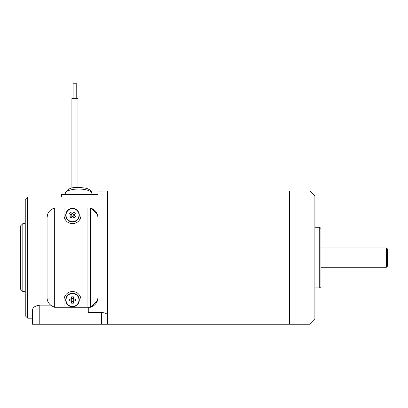 <?xml version="1.0" encoding="UTF-8"?>
<svg xmlns="http://www.w3.org/2000/svg" width="408" height="408" viewBox="0 0 408 408"><rect width="100%" height="100%" fill="white"/><g stroke="black" fill="none" stroke-linecap="round" stroke-linejoin="round"><path stroke-width="0.61" d="M314.889 319.393L314.889 195.779L310.049 190.949L310.049 324.233L314.889 319.393M289.435 190.934L107.656 190.934L107.656 324.238L289.435 324.238L289.435 190.934L310.049 190.949L311.263 192.153M73.409 298.63L73.409 296.835A11.883 5.304 0 0 0 71.614 296.835L71.614 298.63A1.637 1.637 0 0 0 71.14 299.105L69.345 299.105A11.883 5.304 -90 0 0 69.345 300.9L71.14 300.9A1.637 1.637 0 0 0 71.614 301.369L71.614 303.17A11.883 5.304 180 0 0 73.409 303.17L73.409 301.369A1.637 1.637 0 0 0 73.879 300.9L75.679 300.9A11.883 5.304 90 0 0 75.679 299.105L73.879 299.105A1.637 1.637 0 0 0 73.409 298.63L73.409 298.998A1.346 1.346 0 0 0 72.935 298.722L71.614 298.722M71.614 298.63L71.614 298.947M71.232 299.105L71.232 300.426A1.346 1.346 0 0 0 71.614 301.007L71.614 301.369M73.409 301.369L73.409 301.007A1.346 1.346 0 0 0 73.792 300.426L73.792 299.105M73.409 298.722L72.935 298.722A1.346 1.346 0 0 0 71.232 300.426L71.232 300.9M71.614 301.277L73.409 301.277M73.792 300.9L73.792 300.426A1.346 1.346 0 0 0 73.517 299.105L73.567 299.105M71.614 301.007A1.346 1.346 0 0 0 73.409 301.007M71.14 300.9L71.456 300.9M73.879 299.105L73.517 299.105A1.346 1.346 0 0 0 73.409 298.998M73.517 300.9L73.879 300.9M71.507 299.105L71.14 299.105M79.3 300.002A6.788 6.788 0 0 0 69.115 294.122A6.788 6.788 0 0 0 69.115 305.878A6.788 6.788 0 0 0 79.3 300.002A6.788 6.788 0 0 0 69.115 294.122A6.788 6.788 0 0 0 69.115 305.878A6.788 6.788 0 0 0 79.3 300.002M64.025 307.275L87.052 307.275L87.052 207.896L57.967 207.896L57.967 307.275L64.025 307.275L64.025 300.002A8.481 8.481 0 0 1 72.512 291.516A8.481 8.481 0 0 1 80.993 300.002L80.993 307.275M61.603 196.993L61.603 194.616L97.961 194.616M107.656 190.964L97.961 191.133L97.961 312.411L101.597 312.487L101.597 324.238L107.656 324.238M107.656 314.701C106.32 313.41 104.3 312.676 101.597 312.487M97.961 196.993L27.673 196.993L27.673 318.179L32.518 318.179L32.518 324.238L101.597 324.238M90.688 208.208A9.695 9.695 0 0 1 97.961 217.591L97.512 214.684L91.667 208.514M97.961 207.896L90.688 207.896L97.961 207.896M47.68 214.18L47.063 217.591L47.063 297.58C47.099 300.599 48.302 303.113 50.674 305.128L39.79 305.128C35.119 305.806 32.696 307.448 32.518 310.06L32.518 324.238M97.512 300.487L97.961 297.58A9.695 9.695 0 0 1 90.688 306.964L97.512 300.487L97.961 300.487M87.052 207.896L90.688 207.896L90.688 307.275L87.052 307.275M57.967 307.275L54.33 307.275L54.33 207.896L57.967 207.896M47.063 297.58A9.695 9.695 0 0 0 54.33 306.964M22.823 291.516L20.4 289.094L20.4 226.078L22.823 223.65L22.823 291.516L25.245 291.516M27.673 318.179L25.245 315.756L25.245 199.415L27.673 196.993M54.33 208.208A9.695 9.695 0 0 0 47.063 217.591M88.266 307.275L88.266 312.411L97.961 312.411M97.512 214.684L97.961 214.684M77.546 219.723A6.788 6.788 0 0 1 67.957 220.203A6.788 6.788 0 0 1 67.478 210.615A6.788 6.788 0 0 0 67.957 220.203A6.788 6.788 0 0 0 77.546 219.723A6.788 6.788 0 0 0 73.935 208.534A6.788 6.788 0 0 0 66.05 217.25A6.788 6.788 0 0 0 77.546 219.723A6.788 6.788 0 0 0 73.935 208.534A6.788 6.788 0 0 0 66.05 217.25A6.788 6.788 0 0 0 77.546 219.723A6.788 6.788 0 0 0 73.935 208.534A6.788 6.788 0 0 0 66.05 217.25A6.788 6.788 0 0 0 77.546 219.723M74.093 214.756L75.302 213.425A11.883 5.304 42.1 0 0 73.97 212.221L72.762 213.552A1.637 1.637 0 0 0 72.099 213.588L70.763 212.379A11.883 5.304 -47.9 0 0 69.559 213.71L70.895 214.914A1.637 1.637 0 0 0 70.926 215.582L69.722 216.918A11.883 5.304 -137.9 0 0 71.053 218.117L72.257 216.786A1.637 1.637 0 0 0 72.925 216.755L74.256 217.959A11.883 5.304 132.1 0 0 75.46 216.628L74.129 215.424A1.637 1.637 0 0 0 74.093 214.756L73.853 215.026A1.346 1.346 0 0 0 73.685 214.506L72.706 213.619M73.884 214.99L73.853 215.026A1.346 1.346 0 0 1 73.858 215.179L74.129 215.424M74.032 214.822L73.685 214.506A1.346 1.346 0 0 0 71.849 213.996L71.278 214.628A1.346 1.346 0 0 0 71.339 215.832L72.318 216.719M70.987 215.516L71.339 215.832A1.346 1.346 0 0 0 73.175 216.342L74.062 215.363M72.859 216.694L73.175 216.342A1.346 1.346 0 0 0 73.858 215.179M72.165 213.649L71.849 213.996A1.346 1.346 0 0 0 71.278 214.628L70.961 214.975M72.655 216.51L72.925 216.755M72.369 213.828L72.099 213.588M70.895 214.914L71.165 215.159M80.993 207.896L80.993 215.169A8.481 8.481 0 0 1 72.512 223.65A8.481 8.481 0 0 1 64.025 215.169L64.025 207.896M77.964 187.435L77.964 98.297L71.905 98.297L71.905 188.134L71.905 119.626M76.755 98.252L76.755 83.762L73.119 83.762L73.119 98.252M320.948 228.5L320.948 286.671L319.734 287.885L319.734 227.287L320.948 228.5M320.948 267.281L386.386 267.281L386.386 247.891L320.948 247.891M386.386 247.891L387.6 249.104L387.6 266.067L386.386 267.281M78.994 300.002A6.482 6.482 0 0 0 66.137 298.814A6.482 6.482 0 0 0 71.915 306.454A6.482 6.482 0 0 0 78.994 300.002M39.79 305.128L39.79 324.238M74.276 293.765A6.482 6.482 0 0 1 71.915 306.454A6.482 6.482 0 0 1 66.03 300.002M77.316 219.519A6.482 6.482 0 0 0 68.58 210.013A6.482 6.482 0 0 0 67.738 219.555A6.482 6.482 0 0 0 77.316 219.519M77.826 189.031A13.331 4.559 180 0 0 65.239 193.586C66.968 189.139 71.196 187.088 77.913 187.435C84.007 187.746 87.501 188.328 88.393 189.184C90.377 189.904 91.55 191.372 91.902 193.586A13.331 4.559 180 0 0 77.826 189.031M25.245 223.65L22.823 223.65M91.902 194.616L91.902 193.586M65.239 194.616L65.239 193.586M314.889 287.885L319.734 287.885M314.889 227.287L319.734 227.287M289.435 324.233L310.049 324.233"/></g></svg>

